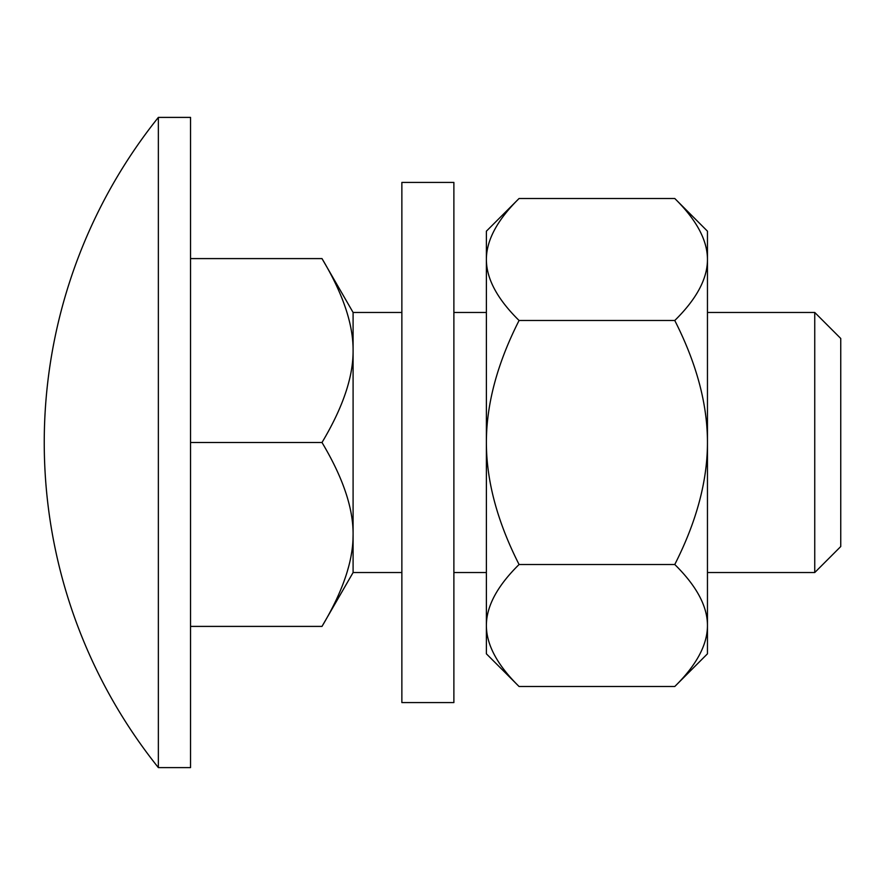 <?xml version="1.0" encoding="UTF-8"?>
<svg xmlns="http://www.w3.org/2000/svg" width="885" height="885" viewBox="0 0 885 885"><rect width="100%" height="100%" fill="white"/><g stroke="black" fill="none" stroke-linecap="round" stroke-linejoin="round"><path stroke-width="1.33" d="M814.742 312.46L814.742 572.54L840.75 546.532L840.75 338.468L814.742 312.46L707.458 312.46M401.867 312.46L353.093 312.46L353.093 572.54L321.996 626.403C342.915 591.39 353.281 560.747 353.093 534.452C353.281 508.145 342.915 477.502 321.996 442.5C342.915 407.487 353.281 376.833 353.093 350.548C353.281 324.242 342.915 293.588 321.996 258.597L190.541 258.597M321.996 626.403L190.541 626.403M321.996 442.5L190.541 442.5L190.541 117.395L158.36 117.395L158.36 767.605L190.541 767.605L190.541 442.5M353.093 534.452L352.982 539.518M351.732 552.052L351.024 556.211M348.579 566.831L347.617 570.239M401.867 182.421L401.867 702.579L453.883 702.579L453.883 182.421L401.867 182.421M674.768 686.506C696.55 665.077 707.447 644.745 707.458 625.507L707.458 653.816L674.768 686.506L519.075 686.506L486.385 653.816L486.385 231.184L519.075 198.494L674.768 198.494C696.561 219.956 707.458 240.289 707.458 259.493L707.458 442.5C707.458 404.08 696.561 363.414 674.768 320.492C696.55 299.064 707.447 278.731 707.458 259.493L707.458 231.184L674.768 198.494M707.458 625.872L707.458 442.5C707.447 480.964 696.55 521.641 674.768 564.508L519.075 564.508C497.304 521.641 486.407 480.964 486.385 442.5C486.385 404.08 497.281 363.414 519.075 320.492L674.768 320.492M519.075 320.492C497.304 299.064 486.407 278.731 486.385 259.493C486.385 240.289 497.281 219.956 519.075 198.494M707.458 625.507C707.458 606.291 696.561 585.958 674.768 564.508M519.075 686.506C497.304 665.077 486.407 644.745 486.385 625.507C486.385 606.291 497.281 585.958 519.075 564.508M814.742 572.54L707.458 572.54M486.385 572.54L453.883 572.54M401.867 572.54L353.093 572.54M353.093 312.46L321.996 258.597M486.385 312.46L453.883 312.46M158.36 117.395A520.159 520.159 0 0 0 158.36 767.605"/></g></svg>
